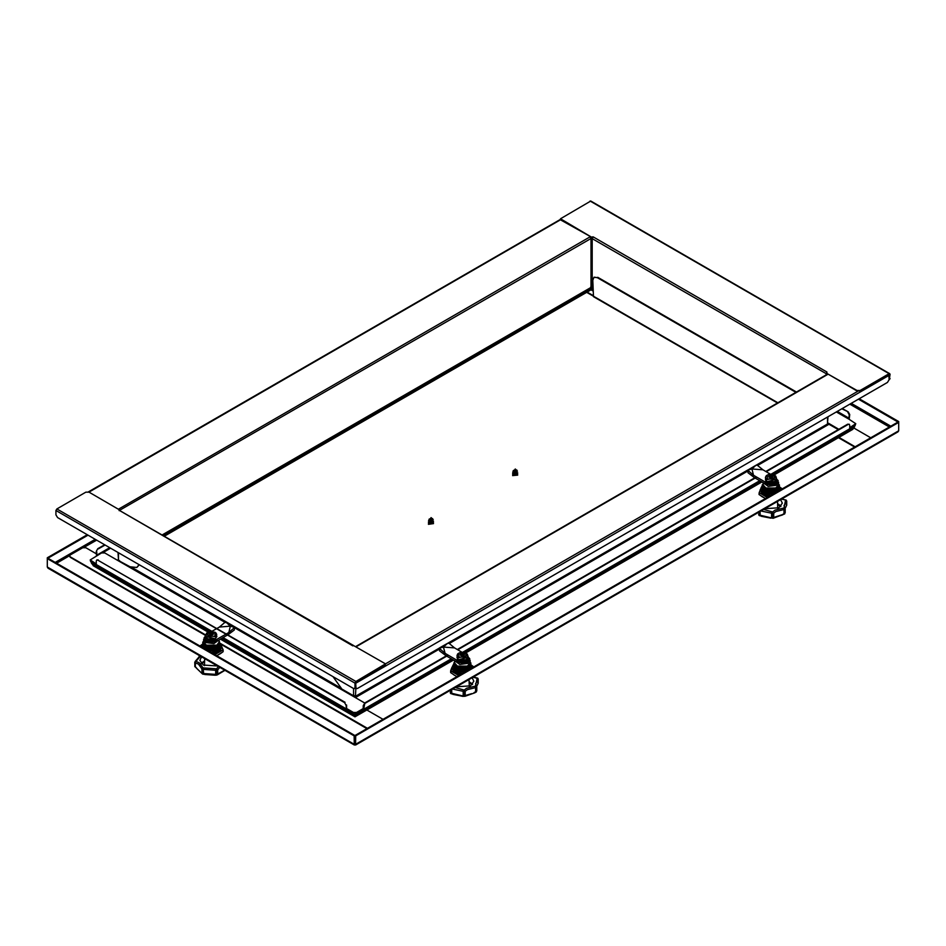 <?xml version="1.0" encoding="UTF-8"?>
<svg xmlns="http://www.w3.org/2000/svg" width="946" height="946" viewBox="0 0 946 946"><rect width="100%" height="100%" fill="white"/><g stroke="black" fill="none" stroke-linecap="round" stroke-linejoin="round"><path stroke-width="1.42" d="M354.301 744.951L48.045 568.144L47.3 567.032L47.3 558.672L354.206 735.87L354.301 744.951L355.578 744.987L355.743 735.87L898.7 422.389L898.7 430.749L897.955 431.861L355.649 744.951M87.919 535.152L48.01 558.199L47.3 557.797L47.3 558.672L48.01 558.27L354.916 735.456L354.206 735.87M47.3 567.032L354.206 744.23L354.975 743.852L354.916 735.456M354.975 743.852L354.975 744.668M898.7 430.749L355.743 744.23L355.034 743.816L355.034 735.456L897.99 421.987L898.7 422.389L898.7 421.514L859.252 398.739M355.034 735.456L355.743 735.87M897.99 421.987L858.542 399.153M897.99 421.916L898.7 421.514M87.221 534.75L47.3 557.797M219.165 654.396L218.443 654.809M455.31 675.704L454.588 675.29M763.753 497.631L763.032 497.218M838.475 437.714L854.616 447.032M586.686 292.338L593.225 296.122M777.506 402.961L593.509 296.725L592.74 280.241L593.946 277.284L597.293 277.616L795.964 392.306M597.293 277.616L594.194 277.154M597.766 277.32L796.449 392.022M593.213 295.566L587.159 292.066M853.8 427.994L870.698 437.738M838.948 437.442L855.089 446.76M69.661 556.165L70.264 557.348L205.436 635.381M205.767 635.026L70.264 556.804L69.614 555.893L70.264 554.983L82.728 547.781L85.873 547.781L96.267 553.788M220.607 644.143L366.906 728.609M366.847 709.997L382.988 719.315M367.379 728.337L220.276 643.41M889.299 379.724L890.02 374.249L889.074 373.705L860.127 390.426L856.97 390.426L826.686 373.327L856.97 390.97L860.127 390.97L889.074 374.249M826.887 373.599L826.887 371.967L826.414 374.722M560.529 218.987L561.12 220.158L592.161 237.529L560.47 218.703L590.753 201.013L889.748 373.646M592.161 236.985L593.201 236.855L826.887 371.967L825.941 374.994M849.177 419.362L849.733 414.596L848.16 411.865L841.869 408.778M848.16 411.865L842.342 408.506M847.687 412.137L849.26 414.868L848.787 419.137L855.74 423.678L849.733 427.675M766.213 471.723L848.16 424.399L849.272 424.293L849.733 425.31L849.733 428.763L855.089 425.676L855.692 423.95M855.089 424.588L849.733 428.219L855.089 425.676M828.022 423.678L838.251 429.579M592.988 288.435L591.841 287.324M592.161 286.957L162.511 535.247M890.02 378.613L889.063 379.914M889.547 378.885L889.547 374.521M592.811 237.21L592.161 237.529M838.724 429.307L828.495 423.229L827.383 423.784L828.495 423.229M592.976 287.974L592.161 287.501L592.161 238.629L593.107 236.985M849.011 424.198L848.16 424.399M364.884 702.878L363.311 705.598L363.181 709.358L356.547 712.965L353.402 712.965L356.547 713.509L363.512 709.938L364.884 702.878L447.86 654.975M457.308 649.524L756.303 476.902M765.74 471.451L847.687 424.127M365.357 703.15L448.333 655.247M457.769 649.796L756.776 477.174M353.402 713.509L342.7 707.23M353.402 712.421L347.111 709.323L353.402 712.965L356.547 712.421L353.402 712.421L347.111 708.779L346.437 709.394L222.594 637.888M888.802 374.415L889.074 379.701L887.502 382.432L357.493 688.428L356.382 688.534L355.921 687.517L355.672 682.291M354.726 688.357L355.448 687.245L356.169 688.357M355.921 687.517L355.448 695.783L353.556 695.783L341.908 689.066L333.016 676.662M771.156 474.135L849.733 428.763L771.841 474.183M362.838 709.867L356.547 713.509M757.616 465.408L828.968 424.222L828.495 423.406L756.327 465.065M355.684 696.197L354.029 696.611L355.448 695.783M827.939 416.819L827.549 423.229L827.549 417.044M439.287 648.116L354.502 696.883M353.721 645.692L385.53 663.903L355.921 681.522L354.975 683.154L354.975 687.517L355.921 682.066L384.88 665.357L385.471 664.175M352.893 645.893L119.314 510.367M354.975 687.517L354.514 688.534L353.402 688.428L57.552 517.616L55.98 514.896L55.98 510.533L56.926 508.901L85.873 492.18L89.03 492.18L119.314 509.823M90.308 560.233L90.911 561.416L96.267 564.502L96.267 561.049L96.729 560.032L97.84 560.138L344.592 702.606L346.165 705.326L346.437 709.394M346.165 705.326L344.592 702.606M97.84 560.138L345.065 702.334M346.638 705.054L346.638 708.507M98.313 559.866L96.989 559.937M363.311 708.507L356.547 712.421M96.267 563.958L90.26 559.961L101.612 552.878L104.758 552.878L119.113 561.155L119.515 560.671M353.296 695.641L352.893 696.138L364.742 702.973M211.195 631.313L96.539 565.117L90.911 561.416L90.26 559.961M353.284 696.362L353.638 695.83M119.113 510.639L591.025 238.51L590.079 236.878L118.451 509.173M104.604 544.79L97.84 548.692L96.267 551.423L96.539 555.799M96.267 551.423L97.84 548.692M105.077 545.062L98.313 548.964M96.74 551.695L96.87 555.609M90.308 560.777L90.911 561.959L90.911 560.872M101.612 568.049L90.911 561.959M101.612 568.132L102.192 568.38M592.161 239.988L591.025 239.882L591.025 238.51M592.161 286.78L591.025 286.673L591.025 239.882M137.004 567.293L139.287 564.809M139.003 564.644L136.78 567.434L130.099 566.772L117.505 560.056L118.108 559.701M118.605 560.138L117.978 560.328M592.161 239.48L591.025 239.433M590.789 286.804L591.971 286.851L162.121 535.022M118.451 552.783L118.451 560.056L118.061 552.559M593.071 290.966L591.025 289.843L591.025 288.305L162.913 535.471M119.397 560.6L118.77 560.954M452.105 659.244L354.975 715.318L354.975 716.855L220.442 639.129L354.975 716.855L453.441 660.012M93.63 565.921L91.384 563.142L209.728 631.467M852.37 429.638L774.112 474.821M354.975 713.887L354.975 715.318L221.719 638.396M854.616 425.948L852.795 429.389M854.616 426.859L772.468 474.289M760.549 481.171L464.025 652.362M593.024 289.452L591.025 287.844M91.384 562.231L91.384 563.142M430.998 517.616L431.553 518.077M432.121 519.354L429.437 519.886M431.411 518.597L429.957 518.715L431.589 518.195L430.998 517.533M431.459 518.538L429.957 518.68M430.063 518.834L431.163 518.775M430.962 518.857L430.146 518.881M428.964 519.236L432.677 518.609M431.14 519.732L431.814 519.969M432.535 520.714L429.236 521.057M429.283 523.623L432.287 523.493M431.317 521.66L429.886 521.66M429.295 522.44L432.287 522.322M430.087 521.258L432.464 520.749M428.372 524.261L433.54 523.67M428.372 523.091L433.528 522.499M431.979 521.388L431.199 521.211M428.372 521.896L433.54 521.305M431.624 520.099L429.555 520.111M428.514 520.596L433.221 519.721M515.18 469.003L515.747 469.476M516.303 470.789L513.702 471.013M515.594 469.985L514.151 470.103M515.653 469.925L514.151 470.067L515.783 469.583L515.18 468.92M514.246 470.221L515.345 470.174M515.156 470.257L514.34 470.268M513.158 470.623L516.871 469.996M515.334 471.12L515.996 471.356M516.717 472.101L513.43 472.444M513.477 475.01L516.481 474.892M515.511 473.059L514.08 473.059M513.477 473.84L516.481 473.71M514.281 472.645L516.658 472.149M512.566 475.649L517.722 475.069M512.566 474.478L517.722 473.887M516.161 472.775L515.393 472.61M512.566 473.296L517.722 472.704M515.807 471.498L513.737 471.498M512.708 471.983L517.415 471.12M214.919 632.165L207.836 632.165L207.836 636.256L214.919 636.256L214.919 632.165M213.075 632.614L213.075 634.577L209.681 634.577L209.681 632.614L213.075 632.614M212.744 632.649L212.744 634.198L211.904 634.364L210.627 633.997L210.603 632.472L213.027 632.815L213.536 633.879L212.129 634.766L209.728 634.399L209.22 633.3L210.603 632.472L209.409 633.17M210.627 633.997L210.249 633.016M201.628 656.808L199.902 660.308L203.26 664.991L217.438 665.937M204.998 674.037L203.307 674.309L202.716 674.013L203.638 673.599L202.089 673.327L202.976 673.647L203.165 667.959L203.638 673.599L215.747 674.392L215.747 670.241L216.622 668.787L217.71 669.851L216.374 670.383L216.374 674.522L217.367 674.321L216.622 668.787L218.372 666.481M200.505 656.157L194.923 662.59L195.893 661.372L199.204 662.768L202.988 667.9L202.089 669.189L202.089 673.327L201.876 668.822L202.988 667.9L216.433 668.822L216.374 670.383L202.231 669.283L198.424 664.127L195.396 662.862L195.396 667.001L202.574 674.037L196.863 668.526M195.869 661.254L194.746 662.212L194.923 666.729L194.746 662.212L195.869 661.254M219.827 667.32L217.71 669.851L217.71 673.99L224.58 670.194M194.805 666.138L196.65 668.172M214.848 675.16L204.726 674.498M224.912 670.347L217.355 674.865L217.71 673.99L216.705 674.924L215.747 674.392L216.705 674.924L216.066 675.172L202.574 674.037M217.828 674.545L218.148 673.93M214.541 674.664L217.048 674.983M216.882 651.203L219.933 648.921L216.882 650.15L213.843 652.444L216.882 651.203M211.466 652.634L213.843 652.444M209.113 651.274L216.882 650.15L218.573 648.696M219.933 648.921L220.205 646.816M211.798 652.823L216.882 651.522L218.573 650.068M202.55 646.816L202.479 647.442M218.55 650.718L215.735 652.255M208.628 651.002L213.843 651.073L216.882 649.843L219.933 647.561L220.205 645.456M208.912 651.073L202.822 647.561L202.55 645.456M219.933 647.561L213.843 651.073M204.182 647.336L205.873 648.79L216.882 648.79L218.573 647.336M202.55 644.096L202.822 646.189L208.912 649.713L213.843 649.713L216.882 648.483L219.933 646.189L220.205 644.096M219.933 646.189L213.843 649.713M208.912 649.713L205.873 647.431L216.882 647.431L218.573 645.976M204.182 645.976L205.873 647.431L202.822 646.189M202.822 641.991L202.822 644.829L205.873 647.111L208.912 648.353L213.843 648.353L219.933 644.829L219.448 641.565M208.912 648.353L202.822 644.829M219.933 644.829L213.843 648.353M204.182 644.616L205.873 646.071L216.882 646.071L218.573 644.616M203.591 640.903L204.064 644.522L207.671 646.603L215.085 646.603L216.882 645.751L218.692 644.522L219.165 640.903M215.085 646.603L218.692 644.522M204.064 644.522L205.873 645.231L216.882 645.231L219.165 642.05L219.165 639.863M219.105 639.898L213.926 643.611L205.873 642.535L203.591 639.354L203.591 642.05L207.671 646.603M214.813 654.573L223.079 649.855L221.872 646.804L223.15 649.926L221.837 646.804L219.791 651.309L215.593 654.147M216.764 655.696L223.126 651.64L223.079 649.855L219.756 651.297L221.837 646.804L220.501 644.037M217.533 651.522L219.484 649.311M219.815 654.029L223.114 651.664L223.15 649.961L223.114 651.664L220.891 653.296M228.021 634.754L234.277 630.001L234.596 627.423L228.766 632.507L216.173 639.78L208.9 640.608L204.785 637.048L206.015 634.813M228.766 632.507L230.339 626.146L219.33 627.056L224.829 622.492L226.401 622.551L230.339 626.146L234.596 627.423M227.548 635.026L216.173 641.589L208.9 642.429L204.785 638.869L204.785 637.048M211.939 631.325L219.33 627.056M767.277 474.987L767.277 479.078L774.36 479.078L774.36 474.987L767.277 474.987M769.11 475.436L772.515 475.436L772.515 477.399L769.11 477.399L769.11 475.436M768.85 476.879L769.453 475.471L772.823 475.992L772.173 477.387L768.85 476.879L770.044 477.576M771.948 475.838L771.948 477.387L770.292 477.186L769.453 477.021L769.453 475.471M764.758 508.759L778.936 507.813L782.295 503.13L780.568 499.63M786.433 505.696L785.594 507.411L786.457 505.661L785.736 500.02M763.635 509.409L772.669 512.07L773.201 513.548L772.669 512.07L775.07 510.154L783.962 507.967L784.612 513.548L785.168 508.889L784.08 507.872L785.192 508.782L783.986 509.527L783.962 507.967L785.57 500.209L786.682 501.155L786.682 505.294L786.682 501.12L786.114 500.079L781.502 499.086M760.087 511.455L760.087 515.215L770.6 517.675L771.605 517.545L771.605 513.406L772.456 512.082L772.161 517.746L773.201 517.687L773.201 513.548L760.88 510.994M782.531 514.482L783.986 513.666L783.986 509.527L775.85 511.526L773.662 513.264L773.662 517.415L784.695 513.867L773.119 518.313L759.603 515.736L758.692 514.754L759.437 515.18L759.437 511.833M782.673 514.837L780.19 515.641M774.396 517.427L773.119 518.313L770.6 517.675M773.662 517.415L772.764 518.183L773.662 517.415M760.087 515.215L759.26 515.511L760.087 515.215M761.53 515.842L759.295 515.535M770.884 518.172L761.329 516.256M772.551 518.207L771.605 517.545L772.551 518.207M786.646 500.942L784.009 505.672L785.192 508.782L785.168 512.803M758.692 512.259L759.189 515.499L758.621 514.6M779.717 490.265L779.634 489.638M761.991 489.638L762.263 491.743L768.353 495.255L765.314 492.972L773.083 494.096M768.353 495.255L770.73 495.456M763.623 492.878L765.314 494.344L770.399 495.645M779.078 490.643L779.634 488.278M763.623 491.518L765.314 492.972L762.263 491.743M766.449 495.077L763.647 493.54M779.374 490.383L773.272 493.895L768.353 493.895L765.314 491.613L776.323 491.613L778.014 490.158M761.991 488.278L762.263 490.383L768.353 493.895M763.623 490.158L765.314 491.613L762.263 490.383M761.991 486.918L762.263 489.011L768.353 492.535L773.272 492.535L776.323 491.305L779.374 489.011L779.634 486.918M779.374 489.011L776.323 490.253L778.014 488.798M768.353 492.535L765.314 490.253L776.323 490.253L773.272 492.535M763.623 488.798L765.314 490.253L762.263 489.011M762.263 484.813L762.263 487.651L768.353 491.175L773.272 491.175L776.323 489.933L779.374 487.651L779.374 484.813M779.374 487.651L773.272 491.175M768.353 491.175L765.314 488.893L776.323 488.893L778.014 487.427M763.623 487.427L765.314 488.893L762.263 487.651M778.605 483.725L778.132 487.344L774.526 489.425L767.111 489.425L765.314 488.574L763.505 487.344L763.032 483.725M774.526 489.425L778.605 484.872L778.605 482.176L776.323 485.357L768.187 486.41L763.067 482.614M763.505 487.344L765.314 488.053L776.323 488.053L778.132 487.344M763.032 482.602L763.032 484.872L767.111 489.425M761.92 486.457L759.118 492.677L762.441 494.119L760.253 489.673L761.968 487.06M767.265 497.466L759.118 492.677L759.07 494.439L762.381 496.839L759.047 494.427L760.241 489.697L761.956 487.107M760.312 489.626L762.441 494.119L769.027 496.437L764.403 495.243L766.449 496.685M762.713 492.133L764.664 494.344M760.253 489.673L759.082 494.486L765.432 498.518M762.949 469.831L751.928 468.92L753.501 475.282L747.671 470.197L751.928 468.92L755.866 465.326L757.439 465.266L762.949 469.831L770.399 474.135M776.169 477.529L777.494 481.644L773.367 485.203L766.094 484.364L755.204 478.073M754.731 477.801L748.002 472.775L748.002 470.718M747.671 470.197L748.002 472.775M777.494 479.823L773.367 483.382L766.094 482.555L753.501 475.282M458.834 653.059L458.834 657.151L465.917 657.151L465.917 653.059L458.834 653.059M460.678 653.509L464.084 653.509L464.084 655.472L460.678 655.472L460.678 653.509M460.406 654.951L461.021 653.544L464.38 654.064L463.741 655.46L460.406 654.951L461.613 655.649M463.505 653.911L463.505 655.46L461.861 655.259L461.021 655.093L461.021 653.544M460.773 654.348L460.773 655.14L460.773 654.348M456.327 686.831L470.493 685.885L473.851 681.203L472.125 677.714M477.99 683.769L477.151 685.483L478.014 683.733L477.292 678.093M455.192 687.482L464.226 690.142L464.758 691.621L464.226 690.142L466.626 688.239L475.519 686.051L476.169 691.621L476.737 686.962L475.637 685.945L476.749 686.855L475.542 687.6L475.519 686.051L477.127 678.294L478.238 679.228L478.238 683.367L478.238 679.193L475.578 683.745L476.749 686.855L476.737 690.887M451.656 689.528L451.656 693.288L462.168 695.748L463.162 695.617L463.162 691.479L464.025 690.154L463.717 695.83L464.758 695.759L464.758 691.621L452.448 689.078M474.088 692.555L475.542 691.739L475.542 687.6L467.407 689.599L465.219 691.349L465.219 695.487L471.747 693.714M453.099 693.915L451.159 693.82L451.656 693.288L450.249 692.827L450.994 693.252L450.994 689.906M465.952 695.511L462.677 696.374L450.852 693.619M465.219 695.487L464.332 696.268L465.219 695.487M462.689 696.374L465.125 696.303L474.786 692.791L476.252 691.928L475.542 691.739L476.252 691.94L474.265 692.91M462.452 696.256L452.898 694.329M462.168 695.748L462.677 696.374M464.108 696.28L463.162 695.617L464.108 696.28M450.249 690.344L450.757 693.584L450.178 692.673M471.274 668.349L471.203 667.71M453.56 667.71L453.82 669.815L459.922 673.339L456.871 671.057L464.652 672.168M459.922 673.339L462.287 673.54M455.18 670.962L456.871 672.417L461.955 673.729M470.635 668.716L471.203 666.351M455.18 669.591L456.871 671.057L453.82 669.815M458.018 673.15L455.215 671.625M470.931 668.455L464.841 671.967L459.922 671.967L456.871 669.685L467.88 669.685L469.571 668.231M453.56 666.351L453.82 668.455L459.922 671.967M455.18 668.231L456.871 669.685L453.82 668.455M453.56 664.991L453.82 667.096L459.922 670.608L464.841 670.608L467.88 669.378L470.931 667.096L471.203 664.991M470.931 667.096L467.88 668.325L469.571 666.871M459.922 670.608L456.871 668.325L467.88 668.325L464.841 670.608M455.18 666.871L456.871 668.325L453.82 667.096M453.82 662.886L453.82 665.724L459.922 669.248L464.841 669.248L467.88 668.006L470.931 665.724L470.931 662.886M470.931 665.724L464.841 669.248M459.922 669.248L456.871 666.965L467.88 666.965L469.571 665.511M455.18 665.511L456.871 666.965L453.82 665.724M470.162 661.81L469.689 665.416L466.082 667.498L458.68 667.498L456.871 666.646L455.061 665.416L454.588 661.81M466.082 667.498L470.162 662.945L470.162 660.261L467.88 663.442L459.756 664.494L454.624 660.698M455.061 665.416L456.871 666.126L467.88 666.126L469.689 665.416M454.588 660.675L454.588 662.945L458.68 667.498M453.489 664.53L451.833 667.722M451.81 667.746L450.603 672.476L451.881 667.699L450.674 670.761L453.997 672.192L451.81 667.746L453.3 664.79M458.822 675.539L450.627 670.88L450.639 672.559L453.926 674.9M460.584 674.522L455.96 673.327L458.006 674.758M454.269 670.206L456.232 672.417M454.506 647.904L443.497 647.005L445.069 653.355L439.228 648.27L443.497 647.005L447.423 643.41L449.007 643.339L454.506 647.904L461.967 652.208M467.738 655.602L469.05 659.717L464.935 663.276L457.651 662.448L446.76 656.157M446.287 655.885L439.559 650.848L439.559 648.79M439.228 648.27L439.559 650.848M454.671 660.722L459.839 664.423L467.868 663.359L469.05 657.908L464.935 661.467L457.651 660.627L445.069 653.355M851.305 403.327L890.813 426.126M889.394 426.953L849.898 404.143M55.187 562.409L95.168 539.338M96.575 540.154L83.993 547.427M69.637 555.704L56.606 563.237M593.225 296.157L777.872 402.76M889.074 373.705L590.079 201.084M837.305 411.415L849.26 418.321M836.359 411.959L848.787 419.137M825.941 373.599L592.161 238.629M828.022 374.249L356.394 646.544M385.53 663.879L857.738 391.254M752.602 468.305L751.254 469.086M747.671 471.155L449.184 643.493M444.171 646.378L442.823 647.159M439.228 649.228L355.448 697.604M363.784 709.323L451.325 658.783M462.724 652.208L759.756 480.71M439.571 647.939L447.411 643.422M447.896 643.15L747.718 470.044M748.014 469.866L755.854 465.349M353.556 695.783L353.556 688.511M889.074 375.337L355.921 683.154M56.926 508.901L355.921 681.522M96.267 564.502L211.963 631.301M222.984 637.663L346.165 708.779M352.893 696.138L234.596 627.837M232.633 626.701L228.045 624.053M225.077 622.338L119.113 561.155M132.511 567.813L339.496 687.304M354.975 683.154L55.98 510.533M560.623 219.72L88.865 492.097M96.74 555.148L109.641 547.699M103.209 552.499L110.587 548.242M591.971 239.882L591.971 286.673M591.025 289.795L164.19 536.216M208.073 631.999L93.205 565.673M761.837 481.904L465.68 652.894M453.394 659.989L354.975 716.808M214.825 639.047L207.623 638.857M215.215 638.798L216.811 636.504L215.109 639.07L211.348 639.969L207.813 639.165L205.944 636.504L215.215 638.798M215.865 632.933L216.729 634.541L215.168 636.8L206.027 634.541L206.89 632.933M212.696 632.661L211.064 632.413M213.465 633.796L213.027 632.85M212.152 634.754L213.347 634.057M210.059 634.565L211.691 634.825M209.291 633.43L209.728 634.376M212.98 634.234L212.98 633.465L212.98 634.234M211.029 633.926L211.029 632.389M213.027 634.222L213.027 633.536M211.727 634.34L211.727 632.791M211.904 634.364L211.904 632.815M210.13 634.577L210.13 633.087M195.231 661.337L199.44 656.418L199.322 655.483M204.632 660.852L201.108 663.264M199.168 657.73L199.192 655.401L199.192 657.671M204.608 661.727L201.64 663.82M219.058 639.934L213.831 643.54L205.897 642.464L204.785 636.942L203.946 638.018M218.1 640.477L206.24 641.861L204.785 637.143M204.785 637.226L206.299 641.802L217.911 640.584M220.229 644.238L221.163 645.255L220.241 644.285M202.515 644.285L200.978 646.579M213.134 653.603L217.793 652.433L213.169 653.627M202.172 647.265L202.479 646.189M220.276 646.189L211.928 652.906L217.852 651.356L220.264 646.378M200.942 646.556L202.527 644.238M202.491 646.378L202.243 647.312M234.277 630.001L234.277 627.943M216.173 641.589L216.173 639.78M774.561 481.668L767.372 481.869M765.385 479.326L766.97 481.62L776.252 479.326L774.384 481.975L768.672 482.519L765.822 480.769L765.468 477.363L766.331 475.755M767.029 479.622L765.468 477.363L766.225 475.72L768.696 474.395L772.988 474.407L775.732 476.11L776.169 477.363L767.029 479.622M775.306 475.755L776.252 479.326M769.169 475.672L768.72 476.618M771.132 475.223L769.5 475.483M772.787 475.992L771.581 475.294M772.468 477.233L772.906 476.252M770.493 477.647L772.137 477.387M770.292 477.186L770.292 475.637M771.569 476.819L771.569 475.27M770.47 477.151L770.47 475.613M771.167 476.749L771.167 475.211M769.169 477.044L769.169 476.358M772.066 477.399L772.066 475.909M786.327 500.481L781.798 498.92M781.089 506.086L777.565 503.674M780.556 506.642L777.588 504.549M778.251 480.84L777.494 479.835L776.299 485.286L768.282 486.35L763.115 482.649M777.494 480.06L775.957 484.683L763.99 483.158M764.155 483.252L775.897 484.624L777.494 480.154M781.219 489.401L779.681 487.107M761.92 489.2L764.344 494.167L770.257 495.728L761.92 489.011M779.717 489.011L780.024 490.087M760.962 488.148L761.743 486.717M779.67 487.06L781.254 489.378M779.953 490.134L779.705 489.2M766.094 484.364L766.094 482.555M466.13 659.752L458.928 659.941M456.942 657.399L458.538 659.693L467.809 657.399L465.94 660.06L460.241 660.604L457.379 658.842L457.024 655.436L457.888 653.828M458.597 657.695L457.024 655.436L457.781 653.792L460.253 652.468L464.545 652.48L467.289 654.183L467.726 655.436L458.597 657.695M466.875 653.828L467.809 657.399M460.726 653.745L460.264 654.869M462.7 653.308L461.057 653.556M464.38 654.431L463.15 653.379M464.037 655.306L464.474 654.325M462.062 655.72L463.694 655.46M461.861 655.259L461.861 653.71M463.126 654.892L463.126 653.343M462.026 655.235L462.026 653.686M462.724 654.833L462.724 653.284M460.726 655.117L460.726 654.431M463.635 655.472L463.635 653.993M477.884 678.554L473.071 677.17M478.215 679.027L477.671 678.152L473.367 676.993M472.645 684.159L469.121 681.747M472.113 684.715L469.157 682.622M469.807 658.913L469.05 657.908M469.05 658.132L467.513 662.756L455.558 661.23M455.724 661.325L467.454 662.697L469.05 658.227M460.631 674.498L453.974 672.204L451.916 667.699L452.531 666.197M472.787 667.474L471.238 665.18L472.811 667.462M453.489 667.273L455.913 672.251L461.825 673.8L453.477 667.084M471.274 667.084L471.593 668.172M471.51 668.207L471.274 667.273M457.651 662.448L457.651 660.627M760.158 480.935L463.41 652.267M451.715 659.019L363.512 709.938M827.632 374.025L356.003 646.319M353.568 645.55L119.787 510.58M118.368 560.73L119.007 560.363M560.481 219.354L88.38 491.92M593.071 291.025L591.025 289.843L164.237 536.24M93.37 565.826L208.025 632.023M465.728 652.917L761.873 481.94M774.159 474.845L852.63 429.543M205.944 636.504L206.465 633.288L211.396 631.301L215.972 632.898L216.811 636.504M204.714 658.593L204.466 665.594M211.904 652.894L217.852 651.356M221.222 645.302L220.276 643.576M199.961 646L202.539 644.143M785.594 507.411L785.05 508.239M758.609 513.004L758.314 512.472M777.482 501.415L777.73 508.416M764.344 494.167L770.292 495.704M761.92 486.386L760.974 488.112M782.236 488.81L779.646 486.965M477.151 685.483L476.607 686.323M450.166 691.077L449.882 690.556M469.039 679.488L469.299 686.489M455.913 672.251L461.861 673.788M453.477 664.47L452.531 666.185M457.001 676.591L453.95 674.924M473.792 666.895L471.214 665.038"/></g></svg>
